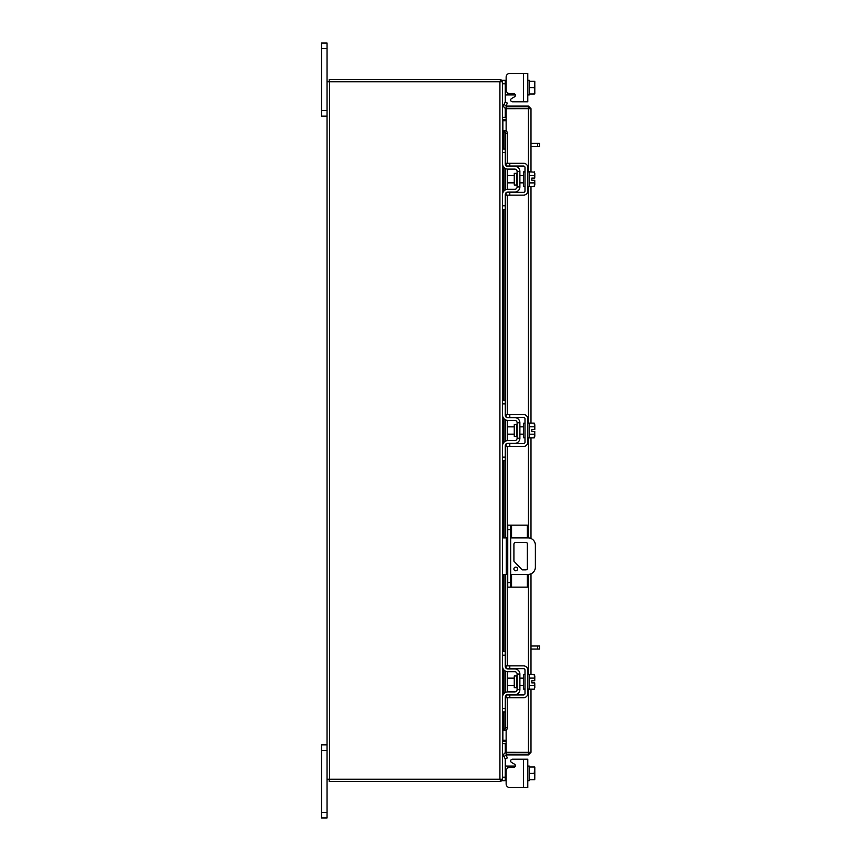 <?xml version="1.0" encoding="UTF-8"?>
<svg xmlns="http://www.w3.org/2000/svg" width="861" height="861" viewBox="0 0 861 861"><rect width="100%" height="100%" fill="white"/><g stroke="black" fill="none" stroke-linecap="round" stroke-linejoin="round"><path stroke-width="1.29" d="M511.552 574.427L511.552 587.148L507.742 587.148L507.742 525.156L527.341 525.156L527.341 537.877M510.67 525.156L510.67 587.148M511.552 587.148L527.341 587.148L527.341 574.427M527.341 543.313L527.341 568.992M517.558 568.96A1.83 1.83 0 0 0 515.728 567.13A1.83 1.83 0 0 0 513.899 568.96A1.83 1.83 0 0 0 515.728 570.789A1.83 1.83 0 0 0 517.558 568.96M510.67 574.427L528.073 574.427A7.308 7.308 0 0 0 535.381 567.119L535.381 545.185A7.308 7.308 0 0 0 528.073 537.877L510.67 537.877M507.742 537.877L506.29 537.877L506.29 574.427L507.742 574.427M502.48 537.877L506.29 537.877M506.29 574.427L502.48 574.427M522.132 569.864L513.92 561.178L513.92 544.249A1.808 1.808 0 0 1 515.728 542.441L525.791 542.441A1.808 1.808 0 0 1 527.599 544.249L527.599 568.056A1.808 1.808 0 0 1 525.791 569.864L522.132 569.864M516.525 675.971L514.265 675.971L514.265 687.638L516.525 687.638L516.525 675.971L517.106 675.379M502.48 655.189L502.48 651.68L505.267 651.68L505.267 655.189L502.48 655.189L502.48 666.306A5.414 5.414 0 0 0 507.893 671.709L514.77 671.709A2.335 2.335 0 0 1 517.106 674.055L517.106 689.553A2.335 2.335 0 0 1 514.77 691.889L507.893 691.889A5.414 5.414 0 0 0 502.48 697.302L502.48 708.409L505.267 708.409L505.267 711.918L502.48 711.918L502.48 708.409M506.688 694.956A2.637 2.637 0 0 1 507.893 694.666L514.77 694.666A5.112 5.112 0 0 0 519.883 689.553L519.883 674.055A5.112 5.112 0 0 0 514.77 668.932L507.893 668.932A2.637 2.637 0 0 1 506.688 668.642M506.139 668.265A2.637 2.637 0 0 1 505.267 666.306L505.525 667.458M505.267 655.189L505.267 666.306M505.934 695.548L505.267 697.302L505.267 708.409M505.267 697.302A2.637 2.637 0 0 1 506.139 695.333M519.883 674.055L517.106 674.055M517.106 689.553L519.883 689.553M502.781 668.061L502.48 666.306M527.782 689.112L529.235 689.112L529.235 674.486L527.782 674.486M524.995 689.112L523.542 689.112L523.542 674.486L524.995 674.486M514.265 678.145L507.312 678.145L507.312 685.453L514.265 685.453M529.235 678.102L534.229 678.102L529.235 678.113M529.235 685.485L534.229 685.485L534.799 687.175L534.229 689.187L529.235 689.187M534.229 685.496L529.235 685.496M534.229 685.485L534.746 682.902L531.84 682.902L531.84 680.707L534.746 680.707L534.229 674.421L529.235 674.421M534.799 676.1L534.412 674.744M534.799 687.175L534.746 682.902M534.229 689.187L534.799 687.508M534.746 680.707L534.799 676.434M509.798 697.733L506.139 697.733L506.139 694.956L509.798 694.956L509.798 697.733L523.542 697.733A4.24 4.24 0 0 0 527.782 693.503L527.782 670.106A4.24 4.24 0 0 0 523.542 665.865L509.798 665.865L509.798 668.642L523.542 668.642A1.464 1.464 0 0 1 524.995 670.106L524.995 693.503A1.464 1.464 0 0 1 523.542 694.956L509.798 694.956M509.798 668.642L506.139 668.642L506.139 665.865L509.798 665.865M505.267 764.31L505.547 765.978L505.267 764.31L505.934 766.064L507.893 766.064L507.893 767.969M512.446 759.198L527.782 759.198L527.782 787.557L523.542 787.557L523.542 759.198L512.446 759.198A1.754 1.754 0 0 0 511.563 762.469L514.512 764.17A1.754 1.754 0 0 1 513.63 767.442L509.798 767.442A3.659 3.659 0 0 0 506.139 771.101L506.139 783.908L506.139 780.69L506.139 783.908L506.139 780.69L502.48 780.69L502.48 81.784L327.04 81.784L327.04 817.95L321.54 817.95L321.54 812.397L327.04 812.397M509.798 787.557L523.542 787.557L509.798 787.557A3.659 3.659 0 0 1 506.139 783.908L506.139 780.69L506.139 783.908M515.384 765.687A1.754 1.754 0 0 1 515.341 766.064A1.754 1.754 0 0 0 515.384 765.687A1.754 1.754 0 0 1 515.341 766.064A1.754 1.754 0 0 0 514.512 764.17A1.754 1.754 0 0 1 515.341 766.064L507.893 766.064M502.49 743.667L505.267 743.667L505.267 752.88M505.267 758.896L505.267 780.69M527.782 780.69L529.235 780.69L529.235 766.064L527.782 766.064M529.235 773.382L529.235 779.765L534.229 779.765L534.799 776.859L534.229 773.382L529.235 773.382L529.235 766.99L534.229 766.979L529.235 766.99L534.746 766.979L534.229 773.382M534.229 779.765L529.235 779.775M534.746 779.775L534.799 776.859M534.799 776.288L534.799 770.466M534.799 769.895L534.799 767.065M523.542 73.443L527.782 73.443L527.782 101.802L523.542 101.802L523.542 73.443L509.798 73.443A3.659 3.659 0 0 0 506.139 77.092L506.139 80.31L506.139 77.092L506.139 80.31L505.267 80.31L505.267 102.104M507.893 93.031L507.893 94.936L515.341 94.936A1.754 1.754 0 0 1 514.512 96.83L511.563 98.531A1.754 1.754 0 0 0 512.446 101.802L523.542 101.802M507.893 94.936L505.934 94.936L505.267 96.69L505.934 94.936L507.893 94.936M505.267 108.12L505.267 117.333L502.49 117.333M502.48 82.172L502.48 80.31L505.267 80.31M527.782 80.31L529.235 80.31L529.235 94.01L529.235 81.235L534.229 81.235L534.799 84.141L534.229 87.618L529.235 87.618M527.782 94.936L529.235 94.936L529.235 94.021L534.229 94.01L529.235 94.021M529.235 81.225L534.229 81.235M534.229 94.021L534.799 93.935L534.229 94.021L534.799 91.105L534.229 87.618M534.799 84.141L534.799 81.311M534.799 90.534L534.799 84.712M534.799 93.935L534.799 91.105M506.139 77.092L506.139 89.899A3.659 3.659 0 0 0 509.798 93.558L513.63 93.558A1.754 1.754 0 0 1 515.384 95.313A1.754 1.754 0 0 0 515.341 94.936A1.754 1.754 0 0 1 514.512 96.83L511.563 98.531M506.139 108.282L506.139 106.097L528.428 106.097L528.428 108.282L506.139 108.282A2.561 2.561 0 0 1 503.889 104.482L505.353 101.953L507.247 103.04L506.139 106.097M530.989 689.187L530.989 752.342L506.139 752.31L506.139 730.289M506.139 130.711L506.139 108.69L530.989 108.658L530.989 171.813M530.989 186.579L530.989 423.117M530.989 437.883L530.989 538.48M530.989 573.813L530.989 674.421M528.805 752.342L530.989 752.342L528.428 754.903L528.428 689.112M528.428 171.888L528.428 108.69L530.989 108.658L528.428 106.097M528.428 754.903L506.139 754.903L507.247 757.96L505.353 759.047L503.889 756.518L505.784 755.431M528.428 752.718L506.139 752.718L506.139 754.903M503.577 149.082L503.577 130.624L505.805 130.624A2.927 1.464 90 0 1 507.247 133.552L505.353 133.552A2.927 1.464 -90 0 0 503.922 130.624L503.922 149.082M505.784 730.376L503.889 730.376A2.927 1.464 -90 0 0 505.353 727.448L507.247 727.448A2.927 1.464 90 0 1 505.805 730.376L506.139 730.376M503.922 711.918L503.922 730.376L503.577 711.918M505.353 727.448L505.353 696.614M505.353 692.524L505.353 671.074M505.353 666.984L505.353 574.427M505.353 537.877L505.353 445.309M505.353 441.219L505.353 419.781M505.353 415.691L505.353 194.016M505.353 189.926L505.353 168.476M505.353 164.386L505.353 133.552M507.247 727.448L507.247 697.733M507.247 691.932L507.247 671.677M507.247 665.865L507.247 574.427M507.247 537.877L507.247 446.439M507.247 440.628L507.247 420.372M507.247 414.561L507.247 195.135M507.247 189.323L507.247 169.068M507.247 163.267L507.247 133.552M506.139 752.718A2.561 2.561 0 0 0 503.889 756.518M506.139 740.277L502.867 740.277L502.867 711.918M502.867 149.082L502.867 120.723L506.139 120.723M327.04 779.216L499.918 779.216L499.918 81.784M502.48 779.216L499.918 779.216M506.139 117.623L502.48 117.247M506.139 119.808L502.867 119.808A2.561 2.561 0 0 1 502.48 119.776M500.295 81.784L500.295 79.599L329.214 79.599L329.214 81.784M502.458 81.784A2.561 2.561 0 0 0 500.295 79.632M502.48 741.224A2.561 2.561 0 0 1 502.867 741.192L506.139 741.192M502.48 743.753L506.139 743.377M500.295 779.216L500.295 781.401L329.214 781.401L329.214 779.216M500.295 781.368A2.561 2.561 0 0 0 502.458 779.216M516.525 173.362L514.265 173.362L514.265 185.029L516.525 185.029L516.525 173.362L517.106 172.781M502.48 152.591L502.48 149.082L505.267 149.082L505.267 152.591L502.48 152.591L502.48 163.698A5.414 5.414 0 0 0 507.893 169.111L514.77 169.111A2.335 2.335 0 0 1 517.106 171.447L517.106 186.945A2.335 2.335 0 0 1 514.77 189.291L507.893 189.291A5.414 5.414 0 0 0 502.48 194.694L502.48 205.811L505.267 205.811L505.267 209.32L502.48 209.32L502.48 205.811M506.688 192.358A2.637 2.637 0 0 1 507.893 192.068L514.77 192.068A5.112 5.112 0 0 0 519.883 186.945L519.883 171.447A5.112 5.112 0 0 0 514.77 166.334L507.893 166.334A2.637 2.637 0 0 1 506.688 166.044M506.139 165.667A2.637 2.637 0 0 1 505.267 163.698L505.525 164.86M505.267 152.591L505.267 163.698M505.934 192.939L505.267 194.694L505.267 205.811M505.267 194.694A2.637 2.637 0 0 1 506.139 192.735M519.883 171.447L517.106 171.447M517.106 186.945L519.883 186.945M502.781 165.452L502.48 163.698M527.782 186.514L529.235 186.514L529.235 171.888L527.782 171.888M524.995 186.514L523.542 186.514L523.542 171.888L524.995 171.888M514.265 175.547L507.312 175.547L507.312 182.855L514.265 182.855M529.235 182.887L534.229 182.887L529.235 182.898M534.799 184.566L534.746 180.293L534.229 186.579L529.235 186.579M534.746 180.293L531.84 180.293L531.84 178.098L534.746 178.098L534.229 175.515L529.235 175.515M534.799 173.491L534.229 171.813L534.799 173.491L534.229 175.504L529.235 175.504M534.412 172.146L529.235 171.813M534.229 186.579L534.799 184.9M534.746 178.098L534.799 173.825M509.798 195.135L506.139 195.135L506.139 192.358L509.798 192.358L509.798 195.135L523.542 195.135A4.24 4.24 0 0 0 527.782 190.894L527.782 167.497A4.24 4.24 0 0 0 523.542 163.267L509.798 163.267L509.798 166.044L523.542 166.044A1.464 1.464 0 0 1 524.995 167.497L524.995 190.894A1.464 1.464 0 0 1 523.542 192.358L509.798 192.358M509.798 166.044L506.139 166.044L506.139 163.267L509.798 163.267M530.989 645.998L539.46 645.998L539.46 649.054L537.63 649.054L537.63 645.998M530.989 649.054L537.63 649.054M530.989 143.389L539.46 143.389L539.46 146.445L537.63 146.445L537.63 143.389M530.989 146.445L537.63 146.445M327.04 750.405L321.54 750.405L321.54 744.851L327.04 744.851M321.54 750.405L321.54 812.397M327.04 48.603L321.54 48.603L321.54 43.05L327.04 43.05L327.04 81.784M327.04 116.149L321.54 116.149L321.54 110.595L327.04 110.595M321.54 48.603L321.54 110.595M516.525 424.667L514.265 424.667L514.265 436.333L516.525 436.333L516.525 424.667L517.106 424.086M502.48 403.895L502.48 400.387L505.267 400.387L505.267 403.895L502.48 403.895L502.48 415.002A5.414 5.414 0 0 0 507.893 420.416L514.77 420.416A2.335 2.335 0 0 1 517.106 422.751L517.106 438.249A2.335 2.335 0 0 1 514.77 440.584L507.893 440.584A5.414 5.414 0 0 0 502.48 445.998L502.48 457.105L505.267 457.105L505.267 460.613L502.48 460.613L502.48 457.105M506.688 443.663A2.637 2.637 0 0 1 507.893 443.361L514.77 443.361A5.112 5.112 0 0 0 519.883 438.249L519.883 422.751A5.112 5.112 0 0 0 514.77 417.639L507.893 417.639A2.637 2.637 0 0 1 506.688 417.337M506.139 416.961A2.637 2.637 0 0 1 505.267 415.002L505.525 416.164M505.267 403.895L505.267 415.002M505.934 444.244L505.267 445.998L505.267 457.105M505.267 445.998A2.637 2.637 0 0 1 506.139 444.039M519.883 422.751L517.106 422.751M517.106 438.249L519.883 438.249M502.781 416.756L502.48 415.002M527.782 437.808L529.235 437.808L529.235 423.192L527.782 423.192M524.995 437.808L523.542 437.808L523.542 423.192L524.995 423.192M514.265 426.841L507.312 426.841L507.312 434.159L514.265 434.159M529.235 434.192L534.229 434.192L529.235 434.192M529.235 426.808L534.229 426.808L529.235 426.808M534.799 435.87L534.746 431.598L534.229 437.883L529.235 437.883M534.799 431.598L531.84 431.598L531.84 429.402L534.746 429.402L534.229 423.117L529.235 423.117M534.799 424.796L534.412 423.451M534.229 437.883L534.799 436.204M534.799 429.402L534.799 425.13M509.798 446.439L506.139 446.439L506.139 443.663L509.798 443.663L509.798 446.439L523.542 446.439A4.24 4.24 0 0 0 527.782 442.199L527.782 418.801A4.24 4.24 0 0 0 523.542 414.561L509.798 414.561L509.798 417.337L523.542 417.337A1.464 1.464 0 0 1 524.995 418.801L524.995 442.199A1.464 1.464 0 0 1 523.542 443.663L509.798 443.663M509.798 417.337L506.139 417.337L506.139 414.561L509.798 414.561M531.84 431.598L531.84 429.402M507.742 582.585L510.67 582.585M510.67 529.719L507.742 529.719M511.552 525.156L511.552 537.877M502.48 777.182L505.267 777.182M514.77 767.022L514.77 766.064M505.267 83.818L502.48 83.818M514.77 94.936L514.77 93.978M528.428 674.486L528.428 574.416M528.428 537.888L528.428 437.808M528.428 423.192L528.428 186.514M503.922 693.632L503.922 669.976M503.922 651.68L503.922 574.427M503.922 537.877L503.922 460.613M503.922 442.328L503.922 418.672M503.922 400.387L503.922 209.32M503.922 191.024L503.922 167.368M505.784 105.569L503.889 104.482M502.867 695.311L502.867 668.297M502.867 651.68L502.867 574.427M502.867 537.877L502.867 460.613M502.867 444.007L502.867 416.993M502.867 400.387L502.867 209.32M502.867 192.703L502.867 165.689M329.602 779.216L329.602 81.784M516.525 687.638L517.106 688.219M519.883 678.145L523.542 678.145M519.883 685.453L523.542 685.453M503.577 166.959L503.577 191.443M503.577 209.32L503.577 400.387M503.577 418.263L503.577 442.737M503.577 460.613L503.577 537.877M503.577 574.427L503.577 651.68M503.577 669.557L503.577 694.041M516.525 185.029L517.106 185.621M519.883 175.547L523.542 175.547M519.883 182.855L523.542 182.855M516.525 436.333L517.106 436.914M519.883 426.841L523.542 426.841M519.883 434.159L523.542 434.159"/></g></svg>

